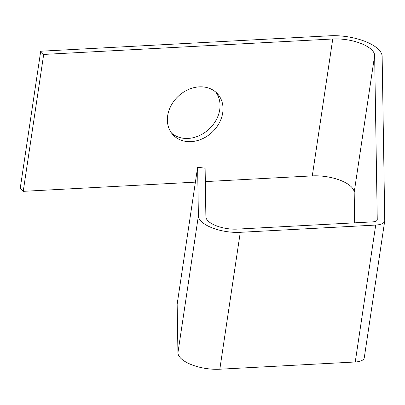<?xml version="1.0" encoding="UTF-8"?>
<svg xmlns="http://www.w3.org/2000/svg" width="405" height="405" viewBox="0 0 405 405"><rect width="100%" height="100%" fill="white"/><g stroke="black" fill="none" stroke-linecap="round" stroke-linejoin="round"><path stroke-width="0.61" d="M374.645 55.46A30.269 12.236 -171.5 0 0 332.753 38.986L43.684 54.437L40.713 51.227L329.776 35.782A37.837 15.299 -171.5 0 1 382.143 56.376L384.75 220.492A15.137 6.121 -171.5 0 1 384.725 220.902A15.137 6.121 -171.5 0 1 375.703 225.074L240.281 232.313A30.269 12.236 -171.5 0 1 198.389 215.84L197.62 167.26L205.117 168.176L205.887 216.751A22.7 9.178 -171.5 0 0 237.305 229.108L372.732 221.869A7.568 3.058 -171.5 0 0 377.237 219.783A7.568 3.058 -171.5 0 0 377.252 219.581L374.645 55.46L354.183 192.365L354.669 222.836M43.684 54.437L23.227 191.342L20.25 188.138L40.713 51.227M199.285 86.862A30.269 24.705 137.1 0 0 171.254 105.259A30.269 24.705 137.1 0 0 173.011 134.835A30.269 24.705 137.1 0 0 212.002 132.349A30.269 24.705 137.1 0 0 217.379 93.651A30.269 24.705 137.1 0 0 199.285 86.862M23.227 191.342L195.397 182.139M205.33 181.607L312.29 175.891A30.269 12.236 -171.5 0 1 354.183 192.365M240.281 232.313L219.819 369.218A30.269 12.236 -171.5 0 1 177.932 352.745L177.157 304.17L197.62 167.26M219.819 369.218L355.246 361.984L375.703 225.074M171.609 133.154A30.269 24.705 137.1 0 0 209.026 129.144A30.269 24.705 137.1 0 0 215.804 92.127M384.725 220.902L364.262 357.807A15.137 6.121 -171.5 0 1 355.246 361.984M332.753 38.986L312.29 175.891M377.192 219.986L377.252 219.581M198.389 215.84L177.932 352.745"/></g></svg>
